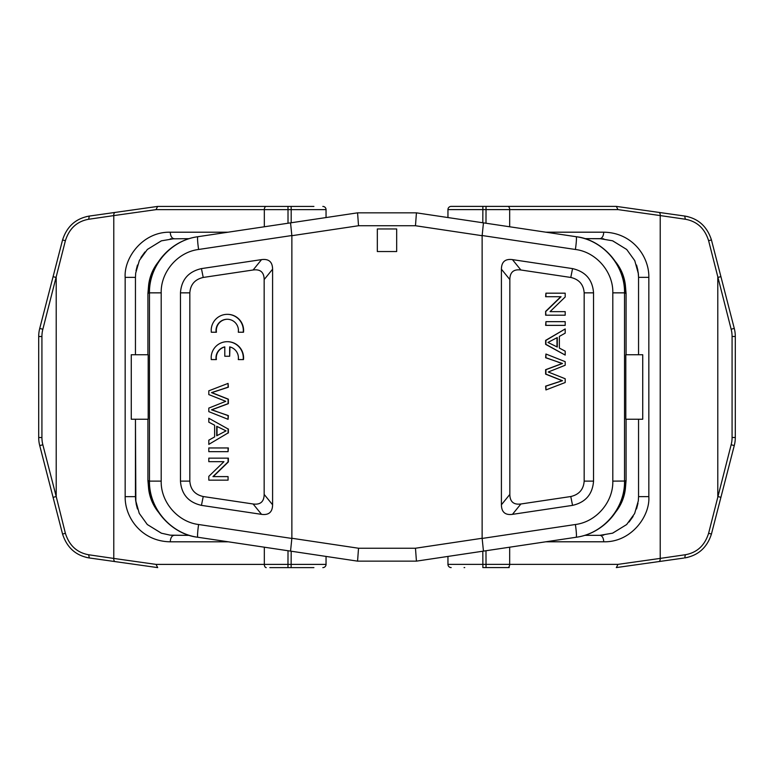 <?xml version="1.0" encoding="UTF-8"?>
<svg xmlns="http://www.w3.org/2000/svg" width="774" height="774" viewBox="0 0 774 774"><rect width="100%" height="100%" fill="white"/><g stroke="black" fill="none" stroke-linecap="round" stroke-linejoin="round"><path stroke-width="1.16" d="M217.01 435.607L217.01 426.464M216.72 426.3L226.047 430.876L216.72 435.772L216.72 426.3M208.806 418.241L208.806 422.169L214.64 425.236L214.64 436.913L208.806 440.174L208.806 444.382L228.069 432.956L228.069 428.97L208.806 418.241L228.069 428.97M208.806 444.382L228.069 432.956M228.369 432.956L228.369 428.97M201.443 268.607L203.223 277.45L253.117 269.991C260.364 269.023 264.05 272.216 264.166 279.559L264.166 494.412C264.05 501.765 260.364 504.948 253.117 503.99L203.223 496.531L201.443 505.364C188.43 502.374 181.435 494.286 180.458 481.118L180.458 292.853C181.435 279.685 188.43 271.606 201.443 268.607L261.544 259.619C268.791 258.661 272.477 261.844 272.593 269.197L272.593 504.783C272.477 512.127 268.791 515.32 261.544 514.352L201.443 505.364M203.223 277.45C194.903 279.395 190.443 284.532 189.833 292.853L189.833 481.118C190.443 489.458 194.903 494.596 203.223 496.531M209.096 461.681L223.947 461.681L208.806 476.358L208.806 480.151L228.069 480.151L228.069 476.61L228.069 480.151M213.237 476.61L228.369 461.933L228.369 458.14L208.806 458.14L208.806 461.681L223.947 461.681M228.069 451.668L228.369 447.962L208.806 447.962L208.806 451.668L228.069 451.668L228.069 447.962M228.069 419.315L228.369 415.599L211.505 409.823L228.069 403.651L228.069 399.191L211.505 392.621L228.069 387.184L228.069 383.401L208.806 390.812L208.806 394.585L225.747 401.329L208.806 408.091L208.806 411.652L228.069 419.315L228.069 415.599L215.694 411.217M228.069 383.401L228.369 387.184L211.795 392.621L228.369 399.191L228.369 403.651L211.795 409.823L215.985 411.217M224.799 346.946A11.262 11.213 -90 0 0 216.401 359.581L216.11 359.581A11.262 11.213 90 0 1 224.799 346.878L224.799 356.253L229.655 356.253L229.655 346.887A11.262 11.213 90 0 1 238.286 359.581L243.191 359.581A16.128 16.061 -90 0 0 227.227 341.692A16.128 16.061 -90 0 0 211.196 356.843L211.263 359.581L216.11 359.581M229.655 356.253L229.946 346.955M243.191 359.581L243.481 359.581A16.128 16.061 -90 0 0 227.517 341.692L227.227 341.692M227.372 319.256A11.262 11.213 -90 0 0 216.439 332.23L216.139 332.23A11.262 11.213 90 0 1 227.227 319.256A11.262 11.213 90 0 1 238.431 330.043L238.315 332.23L243.22 332.23A16.128 16.061 -90 0 0 227.256 314.341A16.128 16.061 -90 0 0 211.225 329.482L211.292 332.23L216.139 332.23M243.22 332.23L243.51 332.23A16.128 16.061 -90 0 0 227.546 314.341L227.256 314.341M415.474 548.234L358.526 548.234L357.569 561.14L416.431 561.14L415.474 548.234L482.134 538.269L482.134 235.702L483.45 222.854L416.431 212.84L357.569 212.84L358.526 225.737L291.866 235.702L291.866 538.269L290.55 551.117L197.883 537.262C170.764 533.702 148.985 508.45 149.469 481.118L147.921 480.509L147.921 419.237M148.937 481.041C148.376 510.395 173.531 534.67 197.651 537.233L197.883 537.262A12.897 1.171 -81.5 0 1 198.608 524.511C177.894 521.986 160.644 502.094 161.195 481.118L161.195 292.853C160.634 272.138 177.585 252.082 198.608 249.47A12.897 1.171 -98.5 0 1 197.883 236.709L357.569 212.84M291.866 235.702L290.55 222.854M396.675 251.54L377.325 251.54L377.325 228.959L396.675 228.959L396.675 251.54L396.675 228.959M377.325 251.54L377.325 228.959M416.431 212.84L415.474 225.737L358.526 225.737M483.45 222.854L576.117 236.709A12.897 1.171 98.5 0 1 575.392 249.47C596.106 251.995 613.356 271.887 612.805 292.853L624.531 292.853L626.079 293.462L626.079 354.734M625.063 292.93C625.624 263.586 600.469 239.301 576.349 236.747L576.117 236.709C603.236 240.269 625.015 265.53 624.531 292.853L624.531 481.118C625.015 508.45 603.236 533.702 576.117 537.262L483.45 551.117L482.154 538.443L575.392 524.511A12.897 1.171 81.5 0 1 576.117 537.262L576.349 537.233C601.214 533.954 624.947 511.391 625.063 481.041L612.805 481.118C613.366 501.833 596.415 521.889 575.392 524.511M416.431 561.14L483.45 551.117M625.808 354.734L625.808 419.237L642.73 419.237L642.73 354.734L625.808 354.734M626.079 419.237L626.079 480.509L625.063 481.041M626.079 480.509L625.373 488.771L620.487 503.09M615.678 261.931A45.153 45.153 0 0 1 625.373 285.2L626.079 293.462M615.669 512.049A45.153 45.153 0 0 0 625.373 488.771M464.081 567.584L464.719 567.584M482.812 551.214L482.87 567.584L507.763 567.584A3.222 1.916 -90 0 0 509.679 564.362L447.952 564.362A3.222 3.222 0 0 0 451.174 567.584A3.222 3.222 0 0 1 447.952 564.362L447.952 556.429L447.952 564.362M509.224 567.584L507.763 567.584M584.689 535.337L599.85 535.337A6.453 3.841 90 0 1 603.691 541.79C631.139 542.487 650.16 516.21 648.835 496.637L648.835 277.334C649.231 256.387 632.29 232.548 603.691 232.19A6.453 3.841 90 0 1 599.85 238.634L584.689 238.634L602.888 238.76M509.679 226.782L509.679 209.609A3.222 1.916 -90 0 0 507.763 206.387L451.174 206.387A3.222 3.222 0 0 0 447.952 209.609L447.952 217.552L447.952 209.609L617.991 209.609L616.298 206.387L509.224 206.387M507.763 206.387L616.298 206.387M447.952 209.609A3.222 3.222 0 0 1 451.174 206.387L464.081 206.387M636.547 265.047L637.931 270.445M648.835 496.637L638.55 496.637L638.55 419.237L638.55 496.637L638.308 500.894L634.632 513.568L626.659 524.53L612.689 533.151L599.85 535.337L603.701 535.144M638.55 354.734L638.55 277.334L638.55 354.734M637.979 503.284L636.547 508.934M633.093 516.452L629.059 522.024M616.346 567.584L658.761 561.595L616.298 567.584M683.665 558.083L658.761 561.595A3.222 1.906 82 0 0 660.222 558.402L685.338 554.735L684.709 557.928L687.67 557.367M685.338 554.735C697.016 552.655 704.766 545.496 708.616 533.257L731.149 444.75A29.025 29.025 0 0 0 732.078 437.494L732.078 336.477A29.025 29.025 0 0 0 731.149 329.221L708.616 240.724C704.785 228.504 697.026 221.345 685.338 219.236L660.222 215.569L660.222 558.402L617.991 564.362L616.375 567.574M708.616 533.257L711.432 534.06L720.913 497.324L711.432 534.06C707.097 547.576 698.187 555.539 684.709 557.928L685.445 557.822M720.913 497.324L734.274 445.553A32.247 32.247 0 0 0 735.3 437.494L735.3 336.477A32.247 32.247 0 0 0 734.274 328.418L711.432 239.921L720.913 276.647L717.788 277.45L717.788 496.521L720.913 497.324L711.432 534.06M685.338 219.236L684.709 216.043C698.129 218.384 707.039 226.347 711.432 239.921L720.913 276.647M616.356 206.397L684.709 216.043M687.96 216.681L685.445 216.159M638.144 271.761L638.55 277.334L638.376 273.706L634.757 260.654L626.717 249.499L612.669 240.811L599.85 238.634L603.768 238.847M275.418 567.613L299.277 567.613M309.919 567.613L269.826 567.613M297.322 567.613L313.905 567.613M135.856 502.239L135.45 419.237L135.45 496.666L135.624 500.294L139.243 513.346L147.283 524.501L161.331 533.189L170.232 535.163L189.388 535.366L171.112 535.24M137.453 508.953L136.069 503.555M125.165 277.363L135.45 277.363L135.45 354.734L135.45 277.363L135.692 273.106L139.368 260.432L147.341 249.47L161.311 240.849L174.15 238.663A6.453 3.841 -90 0 1 170.309 232.21C142.861 231.513 123.84 257.79 125.165 277.363L125.165 496.666C124.769 517.613 141.71 541.452 170.309 541.81A6.453 3.841 -90 0 1 174.15 535.366L170.232 535.153M136.021 270.716L137.453 265.066M140.907 257.548L144.941 251.976M288.015 223.231L288.015 209.638L291.188 209.638L291.13 206.416L157.703 206.416L313.905 206.416M266.237 206.416L266.237 206.416A3.222 1.916 90 0 0 264.321 209.638L288.015 209.638L287.967 206.416M264.776 206.416L309.281 206.416M189.233 238.663L170.299 238.856M197.651 236.747C172.786 240.017 149.053 262.589 148.937 292.93L149.469 292.853C148.985 265.53 170.764 240.269 197.883 236.709L197.651 236.747M147.921 354.734L147.921 293.462L148.937 292.93M153.513 270.89L148.627 285.2L147.921 293.462M153.513 503.1L148.627 488.771L147.921 480.509M148.192 419.237L148.192 354.734L131.27 354.734L131.27 419.237L148.192 419.237M290.55 551.117L357.569 561.14M148.627 488.771A45.153 45.153 0 0 0 158.322 512.04M158.331 261.931A45.153 45.153 0 0 0 148.627 285.2M326.048 217.552L326.048 209.638A3.222 3.222 0 0 0 322.826 206.416A3.222 3.222 0 0 1 326.048 209.638L326.048 217.552M326.048 564.391A3.222 3.222 0 0 1 322.826 567.613A3.222 3.222 0 0 0 326.048 564.391A3.222 3.222 0 0 1 322.826 567.613A3.222 3.222 0 0 0 326.048 564.391L326.048 556.429L326.048 564.391L156.009 564.391L157.703 567.613M157.625 567.603L89.291 557.957C75.871 555.616 66.961 547.653 62.568 534.079L53.087 497.353L62.568 534.079L65.384 533.276C69.215 545.496 76.974 552.655 88.662 554.764L89.291 557.957L88.555 557.841L89.291 557.957M88.662 554.764L113.778 558.431A3.222 1.906 -82 0 0 115.239 561.624L157.644 567.603M157.654 206.416L115.239 212.405L157.703 206.416M90.335 215.917L86.33 216.633M156.009 564.391L113.778 558.431L113.778 215.598L88.662 219.265C76.984 221.345 69.234 228.504 65.384 240.743L42.851 329.25L39.726 328.447L62.568 239.94L39.726 328.447A32.247 32.247 0 0 0 38.7 336.506L38.7 437.523A32.247 32.247 0 0 0 39.726 445.582L53.087 497.353L56.212 496.55L65.384 533.276M86.04 557.319L88.555 557.841M65.384 240.743L62.568 239.94C66.903 226.424 75.813 218.462 89.291 216.072L115.239 212.405A3.222 1.906 -98 0 0 113.778 215.598L156.009 209.638L157.625 206.426M88.662 219.265L89.291 216.072L88.555 216.178M625.373 285.2L620.487 270.881M570.777 277.45L572.557 268.607L512.456 259.619C505.209 258.661 501.523 261.844 501.407 269.197L501.407 504.783C501.523 512.127 505.209 515.32 512.456 514.352L572.557 505.364L570.777 496.531C579.097 494.576 583.557 489.449 584.167 481.118L584.167 292.853C583.557 284.522 579.097 279.385 570.777 277.45L520.883 269.991C513.636 269.023 509.95 272.216 509.834 279.559L509.834 494.412C509.95 501.765 513.636 504.948 520.883 503.99L570.777 496.531M572.557 268.607C585.57 271.635 592.565 279.714 593.542 292.853L593.542 481.118C592.555 494.276 585.56 502.365 572.557 505.364M565.194 328.95L545.631 340.376L545.631 344.362L565.194 355.082L565.194 351.164L559.36 348.087L559.36 336.409L565.194 333.159L565.194 328.95L545.931 340.376L545.931 344.362L565.194 355.082M564.904 311.641L550.053 311.641L565.194 311.641L565.194 315.192L545.631 315.192L545.631 311.4L545.931 315.192M545.931 296.723L545.931 293.182L545.631 296.723L561.053 296.723L545.931 311.4M560.763 296.723L545.631 311.4M545.931 321.665L545.631 325.361L565.194 325.361L565.194 321.665L545.931 321.665L545.931 325.361M545.931 354.018L545.631 357.733L562.495 363.499L545.931 369.682L545.931 374.132L562.495 380.711L545.931 386.139L545.931 389.932L565.194 382.52L565.194 378.747L548.253 372.004L565.194 365.241L565.194 361.671L545.931 354.018L545.931 357.733L558.306 362.106M545.931 389.932L545.631 386.139L562.205 380.711L545.631 374.132L545.631 369.682L562.205 363.499L558.015 362.106M557.28 347.023L547.953 342.456L557.28 337.561L557.28 347.023M556.99 337.716L556.99 346.868M545.931 293.182L565.194 293.182L565.194 296.974L550.053 311.641M228.069 476.61L212.947 476.61L228.069 461.933L228.069 458.14M264.166 494.412L272.593 504.783M272.593 269.197L264.166 279.559M198.608 524.511L291.846 538.443M291.846 235.528L198.608 249.47M482.134 235.702L415.474 225.737M291.866 538.269L358.526 548.234M575.392 249.47L482.154 235.528M612.805 292.853L612.805 481.118M485.985 550.74L486.033 567.584M617.991 564.362L509.679 564.362L509.679 547.199M658.761 212.376A3.222 1.906 98 0 1 660.222 215.569L617.991 209.609M545.873 541.79L603.691 541.79M603.691 232.19L545.873 232.19M486.033 206.387L485.985 223.231M482.812 222.757L482.87 206.387M731.149 444.75L734.274 445.553M735.3 437.494L732.078 437.494M732.078 336.477L735.3 336.477M734.274 328.418L731.149 329.221M708.616 240.724L711.432 239.921M638.376 273.706L638.55 277.334L648.835 277.334M161.195 292.853L149.469 292.853L149.469 481.118L161.195 481.118M135.624 500.294L135.45 496.666L125.165 496.666M227.962 232.21L170.309 232.21M291.188 222.757L291.188 209.638L326.048 209.638M156.009 209.638L264.321 209.638L264.321 226.782M264.321 547.199L264.321 564.391A3.222 1.916 90 0 0 266.237 567.613L266.237 567.613M170.309 541.81L228.291 541.81M287.967 567.613L288.015 550.74M291.188 551.214L291.13 567.613M42.851 329.25A29.025 29.025 0 0 0 41.922 336.506L41.922 437.523L38.7 437.523A32.247 32.247 0 0 0 39.726 445.582L42.851 444.779L56.212 496.55L56.212 277.479L53.087 276.676M39.726 328.447A32.247 32.247 0 0 0 38.7 336.506L41.922 336.506M41.922 437.523A29.025 29.025 0 0 0 42.851 444.779M520.883 503.99L512.456 514.352M509.834 279.559L501.407 269.197M501.407 504.783L509.834 494.412M512.456 259.619L520.883 269.991M584.167 292.853L593.542 292.853M593.542 481.118L584.167 481.118M189.833 481.118L180.458 481.118M180.458 292.853L189.833 292.853M261.544 514.352L253.117 503.99M253.117 269.991L261.544 259.619M626.727 249.489L612.66 240.849M638.55 496.637L638.308 500.894M626.669 524.54L612.679 533.112M147.273 524.511L161.34 533.151M135.45 277.363L135.692 273.106M147.331 249.46L161.321 240.888"/></g></svg>
